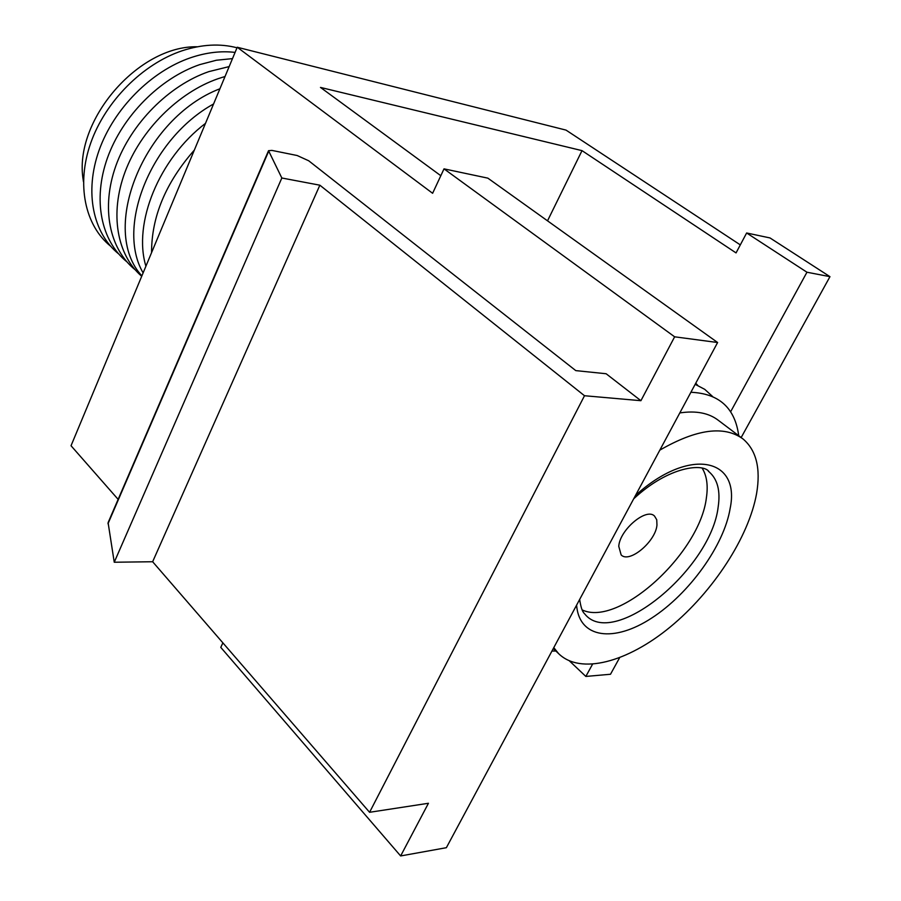 <?xml version="1.0" encoding="UTF-8"?>
<svg xmlns="http://www.w3.org/2000/svg" width="901" height="901" viewBox="0 0 901 901"><rect width="100%" height="100%" fill="white"/><g stroke="black" fill="none" stroke-linecap="round" stroke-linejoin="round"><path stroke-width="1.35" d="M674.635 336.816L444.013 168.859L487.858 178.15L717.613 342.515L674.635 336.816L640.915 400.697L606.125 373.746L575.784 370.615L308.705 160.772L297.15 155.513L271.933 150.411L268.532 150.692L281.833 178.004L114.247 562.235L152.641 561.74L369.579 812.297L428.437 803.275L400.641 855.95L220.779 647.38L222.874 642.875M444.013 168.859L432.615 193.287L237.233 47.246L71.033 445.736L118.132 499.368M569.5 660.974L585.841 676.437L610.495 674.263L619.584 657.786M440.814 175.718L320.474 87.42L582.012 150.636L736.049 252.911L746.636 232.987L806.958 272.226L730.61 411.802M592.486 664.296L585.841 676.437M582.012 150.636L547.526 220.835M806.958 272.226L829.967 276.663L741.163 437.548M740.318 244.892L566.019 130.104L237.233 47.246M746.636 232.987L769.983 237.932L829.967 276.663M281.833 178.004L319.855 185.189L584.501 395.73L640.915 400.697M584.501 395.73L369.579 812.297M717.613 342.515L446.367 847.695L400.641 855.95M268.532 150.692L108.097 522.648L114.247 562.235M319.855 185.189L152.641 561.74M551.941 651.074L555.838 651.006M237.008 47.787C220.081 43.338 201.756 44.34 182.058 50.794C142.572 64.027 105.406 101.396 90.764 142.899C76.112 184.435 84.953 225.441 110.53 246.131M235.082 52.404C221.038 50.738 206.295 52.483 190.866 57.653C151.222 71.055 113.841 108.683 99.054 150.399C84.243 192.138 93.017 233.258 118.628 253.902M232.492 58.621L216.341 60.243L199.785 64.602C159.995 78.162 122.378 116.071 107.433 157.99C92.465 199.943 101.182 241.164 126.804 261.752M229.169 66.584L208.818 71.629C168.87 85.37 131.017 123.55 115.914 165.671C100.799 207.838 109.438 249.172 135.094 269.703M225.036 76.506L217.952 78.736C178.33 92.499 140.635 130.194 125.048 171.99C109.46 213.807 117.029 255.129 141.705 276.28M219.923 88.76C143.372 118.008 99.121 230.082 141.885 275.852M213.571 103.975C150.951 138.45 115.824 226.601 143.124 272.89M205.496 123.358C158.858 158.813 132.841 223.324 145.906 266.212M194.334 150.095C165.75 182.599 151.492 216.769 151.571 252.629M582.159 609.909C618.841 627.569 700.054 553.169 706.407 497.679C708.186 485.65 706.835 475.908 702.33 468.441M659.825 450.14C696.473 429.011 724.201 425.283 743.01 438.945C756.322 450.241 760.849 468.419 756.603 493.478C748.844 537.086 713.108 591.709 670.198 627.017C627.344 662.314 580.3 675.04 558.564 653.585L553.788 647.628M618.762 546.288C619.798 529.777 646.434 507.387 654.52 516.059L656.739 519.753L656.964 525.092C655.579 541.67 629.27 563.677 621.138 554.915L618.762 546.288M83.455 181.754L83.196 179.862C73.24 121.061 138.157 45.377 197.375 46.773M742.007 438.19L718.412 420.384C708.862 412.973 696 410.484 679.816 412.928M697.768 385.403L695.752 383.229M712.59 396.496L704.773 389.367L695.167 384.333M738.73 435.724C735.047 407.984 719.099 393.5 690.898 392.273M268.611 151.402L107.974 523.774M579.658 599.447C581.753 613.243 584.208 612.781 585.875 615.293C615.8 647.785 711.092 568.114 718.153 507.06C720.586 490.966 717.568 479.242 709.121 471.876L708.377 471.302M635.532 495.404C689.085 446.716 740.656 457.866 730.159 508.367C724.111 545.387 689.333 593.691 651.705 618.041C614.11 642.717 579.185 638.561 576.595 605.157M558.564 653.585L553.282 648.585M633.696 498.805C669.511 465.457 704.075 463.159 709.121 471.876"/></g></svg>
